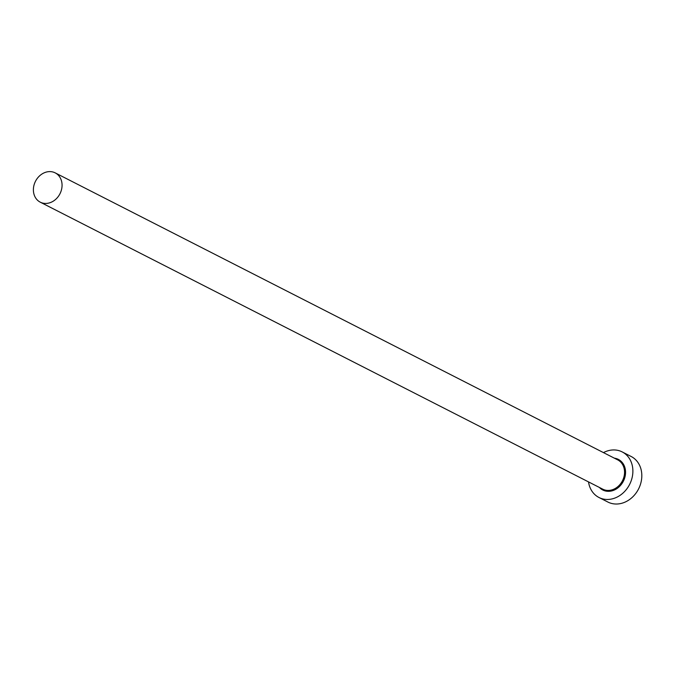 <?xml version="1.0" encoding="UTF-8"?>
<svg xmlns="http://www.w3.org/2000/svg" width="675" height="675" viewBox="0 0 675 675"><rect width="100%" height="100%" fill="white"/><g stroke="black" fill="none" stroke-linecap="round" stroke-linejoin="round"><path stroke-width="1.01" d="M40.078 202.078A16.445 13.745 -63 0 0 40.255 202.171A16.445 13.745 -63 0 0 59.915 193.868A16.445 13.745 -63 0 0 55.367 172.969A16.445 13.745 -63 0 0 55.198 172.876A16.445 13.745 -63 0 0 35.539 181.178A16.445 13.745 -63 0 0 40.078 202.078M588.524 481.908A25.574 21.381 -63 0 0 598.691 497.34A25.574 21.381 -63 0 0 598.953 497.483A25.574 21.381 -63 0 0 629.539 484.574A25.574 21.381 -63 0 0 622.468 452.056A25.574 21.381 -63 0 0 622.198 451.921A25.574 21.381 -63 0 0 603.467 452.613M607.627 501.905A25.574 21.381 -63 0 0 607.888 502.04A25.574 21.381 -63 0 0 638.474 489.13A25.574 21.381 -63 0 0 631.403 456.612A25.574 21.381 -63 0 0 631.133 456.477A25.574 21.381 -63 0 0 630.872 456.342M614.36 458.173A17.17 14.352 117 0 1 618.562 459.498A17.17 14.352 117 0 1 623.253 481.435A17.17 14.352 117 0 1 602.598 489.907A17.17 14.352 117 0 1 599.417 487.46M602.581 489.071A16.445 13.745 -63 0 0 602.75 489.164A16.445 13.745 -63 0 0 622.409 480.862A16.445 13.745 -63 0 0 617.861 459.962A16.445 13.745 -63 0 0 617.692 459.869A16.445 13.745 -63 0 0 617.524 459.785M40.255 202.171L602.75 489.164M598.953 497.483L607.888 502.04M622.198 451.921L631.133 456.477M55.198 172.876L617.692 459.869"/></g></svg>
